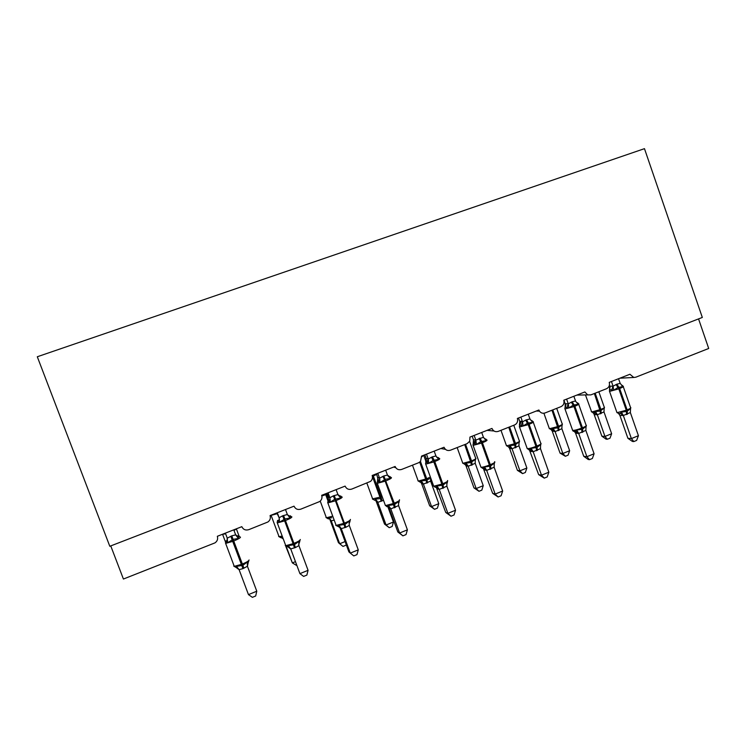 <?xml version="1.0" encoding="UTF-8"?>
<svg xmlns="http://www.w3.org/2000/svg" width="746" height="746" viewBox="0 0 746 746"><rect width="100%" height="100%" fill="white"/><g stroke="black" fill="none" stroke-linecap="round" stroke-linejoin="round"><path stroke-width="1.12" d="M698.554 318.906L708.7 348.475L635.806 377.196L633.792 377.467L629.913 374.259L609.24 382.372C609.958 385.29 609.062 387.407 606.535 388.722L590.879 394.886L587.671 394.895L584.873 391.948L563.771 400.229C564.508 403.176 563.584 405.32 561.001 406.654L545.028 412.958C542.78 413.666 540.925 413.06 539.461 411.13L538.901 410.002L517.36 418.459L517.584 419.345C517.845 421.984 516.829 423.859 514.526 424.968L498.216 431.393C495.353 432.195 493.274 431.207 491.968 428.437L469.971 437.072L469.719 441.212L467.08 443.656L450.425 450.22C447.497 451.041 445.371 450.052 444.047 447.255L421.583 456.076L420.539 461.42L418.627 462.744L401.609 469.448C398.625 470.288 396.462 469.299 395.1 466.474L372.161 475.482C372.86 477.757 372.338 479.715 370.603 481.357L351.758 489.087C348.708 489.954 346.489 488.956 345.109 486.112L321.666 495.316C322.403 497.778 321.768 499.848 319.764 501.508L300.815 509.154C297.701 510.04 295.435 509.052 294.027 506.17L270.071 515.579C270.835 518.181 270.117 520.316 267.907 521.995L248.754 529.669C245.565 530.574 243.261 529.576 241.816 526.676L217.338 536.29C218.121 539.004 217.338 541.195 214.96 542.883L123.416 579.036L110.753 545.913M37.3 356.756L644.469 148.659L702.322 317.451L109.802 546.277L37.3 356.756M611.636 433.743L609.995 438.182L607.328 439.254L604.959 436.438L611.636 433.743L603.999 411.932L597.322 414.748L594.338 414.655L593.937 413.899L601.873 436.186L604.959 436.438L597.341 414.729M591.27 411.494L593.35 412.967L595.504 411.578L600.166 411.027L594.366 393.515M600.39 413.844L600.166 411.027L604.157 408.137L604.111 409.05M603.999 411.932L604.157 408.137M597.294 414.599L595.504 411.578M607.328 439.254L606.088 439.152L601.873 436.186M621.521 385.178L622.901 386.605L617.94 387.491L613.744 390.223L609.435 389.58L610.06 387.584L609.696 386.148L613.072 386.186L616.895 384.171L620.178 383.388L618.546 378.716M627.899 438.303L631.386 438.583L638.427 435.711L636.627 440.42L633.82 441.567L632.422 441.445L627.899 438.303L619.907 415.419L618.667 413.648L620.29 413.377L621.409 412.184L627.209 411.26L630.547 408.519L630.51 409.395M633.82 441.567L631.386 438.583L623.33 415.522L619.935 415.438L618.732 413.666M638.427 435.711L630.351 412.547L623.33 415.522L620.29 413.377M609.603 389.337L609.696 386.148M609.389 385.337L609.678 386.176M611.44 381.514L613.025 386.046M613.744 390.223L613.072 386.186M620.178 383.388L622.901 386.605M621.409 412.184L623.274 415.391M630.547 408.519L630.351 412.547M576.733 402.663L577.73 403.008L578.243 404.248L573.133 405.181L568.9 407.931L565.151 407.157L564.834 408.435M574.122 431.505L575.651 431.272L576.705 430.088L582.57 429.155L586.02 426.358L585.974 427.365M583.726 456.282L586.897 456.711L594.086 453.773L592.361 458.501L589.499 459.667L588.221 459.489L583.726 456.282L575.595 433.202L574.439 431.496M589.499 459.667L586.897 456.711L578.7 433.445L575.595 433.202M594.086 453.773L585.871 430.405L578.7 433.445M573.851 396.275L575.707 401.404L578.243 404.248M565.16 406.729L565.207 403.67L568.265 403.838L572.163 401.786L575.511 400.984M563.948 400.164L565.356 404.388M566.606 399.119L568.219 403.698M565.151 407.148L565.459 404.397C566.121 404.5 566.018 405.423 565.16 407.157M568.9 407.931L568.265 403.838M576.705 430.088L578.654 433.305M586.02 426.358L585.871 430.405M531.199 420.585L532.252 420.958L532.672 422.245L527.413 423.224L523.133 426.013L519.43 425.071L519.803 421.537L522.545 421.854L525.641 420.11L529.94 418.944L528.243 414.189M528.69 449.707L530.098 449.521L531.077 448.365L537.017 447.413L540.589 444.56L540.524 445.726M538.659 474.624L541.503 475.202L548.842 472.209L547.191 476.946L544.272 478.139L538.659 474.624L529.315 449.707M544.272 478.139L541.503 475.202L533.166 451.731L530.378 451.339M548.842 472.209L540.477 448.635L533.166 451.731L530.098 449.521M519.822 424.446L519.803 421.537M518.526 418.002L519.794 421.555M520.848 417.089L522.461 421.695M523.133 426.013L522.545 421.854M529.94 418.944L532.672 422.245M531.077 448.365L533.11 451.591M540.589 444.56L540.477 448.635M484.49 438.825L485.832 439.273L486.159 440.606L480.741 441.641L476.424 444.457L473.262 443.478L475.799 440.075L483.417 437.268L481.702 432.466M482.326 468.283L483.613 468.152L484.508 467.015L490.523 466.054L494.216 463.126L494.141 464.506M492.677 493.348L495.176 494.076L502.664 491.027L501.098 495.764L498.114 496.985L492.677 493.348L483.287 468.32M498.114 496.985L495.176 494.076L486.681 470.39L484.238 469.84M502.664 491.027L494.15 467.229L486.681 470.39L483.613 468.152M473.561 442.49L473.477 439.776L475.799 440.075L474.148 435.431M472.181 436.205L473.468 439.795M473.253 443.469L473.477 439.776M476.424 444.457L475.873 440.243M483.417 437.268L486.159 440.606M484.508 467.015L486.634 470.25M494.216 463.126L494.15 467.229M437.538 457.457L438.443 457.969L438.676 459.359L433.09 460.45L428.736 463.285L425.696 462.044L426.19 458.389L428.232 459.004L432.382 456.841L435.934 455.974L434.181 451.125M434.993 487.25L436.158 487.166L436.97 486.056L443.059 485.087L446.882 482.093L447.367 482.681L446.789 483.725M445.735 512.455L447.889 513.351L455.536 510.236L454.053 514.973L451.004 516.223L445.735 512.455L436.317 487.352M451.004 516.223L447.889 513.351L439.235 489.432L437.156 488.733M455.536 510.236L446.863 486.215L439.235 489.432M426.339 460.841L426.19 458.389M424.866 454.79L426.18 458.408M426.479 454.155L428.176 458.865M428.736 463.285L428.232 459.004M435.934 455.974L438.676 459.359M436.97 486.056L439.189 489.292M446.882 482.093L446.863 486.215M569.646 450.724L568.07 455.172L565.365 456.272L562.848 453.475L569.646 450.724L561.878 428.726L555.089 431.598L552.18 430.974L560.041 453.102L562.848 453.475L555.099 431.58M549.215 428.251L551.285 429.761L553.187 428.428L557.896 427.868L551.965 410.216M558.213 430.675L557.896 427.868L562.008 424.912L561.952 425.966M561.878 428.726L562.008 424.912M551.275 429.752C553.168 430.479 553.663 430.946 552.758 431.132L551.238 429.761L552.18 430.974M555.052 431.449L553.187 428.428M565.365 456.272L560.041 453.102M526.862 468.031L525.352 472.488L522.592 473.617L519.925 470.838L526.862 468.031L518.964 445.847L512.036 448.775L509.593 448.411L517.407 470.334L519.925 470.838L512.054 448.756L509.182 446.686L510.059 445.595L514.815 445.036L508.744 427.244M506.329 445.343L508.399 446.873L509.182 446.686M515.225 447.833L514.815 445.036L519.048 442.014L518.983 443.227M518.964 445.847L519.048 442.014M511.998 448.626L510.059 445.595M522.592 473.617L517.407 470.334M483.24 485.683L481.813 490.141L478.988 491.288L476.172 488.537L483.24 485.683L475.211 463.303L468.152 466.278L466.008 465.784L473.962 487.893L476.172 488.537L468.171 466.269M462.539 462.846L464.655 464.32L466.101 463.098L470.894 462.529L464.683 444.597M471.397 465.327L470.894 462.529L475.258 459.452L475.174 460.851M475.211 463.303L475.258 459.452M468.115 466.138L466.101 463.098M478.988 491.288L473.962 487.893M438.779 503.671L437.417 508.138L434.545 509.304L431.57 506.581L438.779 503.671L430.61 481.095L423.411 484.135L421.583 483.501L429.668 505.797L431.57 506.581L423.42 484.117M417.9 480.704L420.045 482.112L421.266 480.937L426.115 480.368L419.709 462.156M426.721 483.156L426.115 480.368L429.593 478.671M430.61 481.095L430.619 478.055M423.374 483.986L421.266 480.937M434.545 509.304L429.668 505.797M388.256 476.358L390.055 477.058L390.186 478.512L385.384 479.277L380.04 482.522L377.439 481.366L377.905 477.393L379.583 478.177L383.817 475.967L387.454 475.071L385.663 470.185M386.67 506.609L387.706 506.59L388.433 505.508L394.587 504.51L398.55 501.452L399.147 502.002L398.439 503.419M397.823 531.963L399.604 533.017L407.409 529.837L406.02 534.593L402.905 535.861L397.823 531.963L389.02 507.877M402.905 535.861L399.604 533.017L390.792 508.884L388.34 506.795M407.409 529.837L398.578 505.602L390.792 508.884M378.119 479.51L376.562 473.757M377.793 473.272L379.527 478.027M380.04 482.522L379.583 478.177M390.055 477.058L387.435 475.071L390.186 478.512M388.433 505.508L390.736 508.744M398.55 501.452L398.578 505.602M393.431 522.013L392.154 526.49L389.225 527.683L386.083 524.988L377.793 502.319L376.282 501.554L384.507 524.056L386.083 524.988L393.431 522.013L387.845 506.711M383.509 500.305L377.793 502.338L375.555 499.139L380.46 498.561L372.385 476.312M374.529 500.268L375.555 499.139M377.746 502.189L376.972 500.892M389.225 527.683L384.507 524.056M338.572 495.67L340.652 496.556L340.67 498.067L334.749 499.26L330.301 502.161L327.932 500.902L328.604 496.799L329.891 497.75L333.257 495.876L337.929 494.579L336.11 489.646M335.877 524.69L335.719 525.296L337.975 526.48L338.852 525.361L345.09 524.354L349.193 521.221L349.902 521.734L349.072 523.645M358.267 549.867L356.97 554.623L353.79 555.919L350.294 553.112L358.267 549.867L349.268 525.398L345.92 527.282L341.267 528.606L350.294 553.112L348.895 551.881L339.934 527.571M341.323 528.755L339.99 527.711M327.242 493.125L328.604 496.817M328.072 492.798L329.844 497.601L329.863 499.522L328.921 501.191M330.301 502.161L329.891 497.75M340.652 496.556L337.919 494.579L340.67 498.067M338.852 525.361L341.267 528.606M349.193 521.221L349.268 525.398M346.172 544.505L345.985 545.205L343.001 546.417L339.691 543.759L331.252 520.894L330.086 519.971L338.451 542.668L339.691 543.759L345.09 541.568M334.171 520.074L331.252 520.894L328.93 517.705L331.811 517.808M325.965 517.482L328.091 518.778L328.93 517.705M331.205 520.755L330.217 519.235M288.665 515.579L290.175 516.474L290.091 518.041L284.972 518.908L279.498 522.219L277.568 520.456M285.485 544.916L285.28 545.485L287.527 546.715L288.208 545.652L294.53 544.627L298.773 541.419L299.612 541.894L298.689 544.524M308.07 570.317L306.867 575.082L303.622 576.406L299.92 573.637L308.07 570.317L298.904 545.615L295.481 547.536L290.726 548.897L299.92 573.637L290.781 549.056L287.667 546.678M285.494 509.527L287.35 514.507L290.091 518.041M276.869 512.912L279.135 517.743L282.575 515.831L287.35 514.507M277.279 512.744L279.088 517.593M279.498 522.219L279.135 517.743M288.208 545.652L290.726 548.897M298.773 541.419L298.904 545.615M285.513 545.624L292.357 562.904L286.128 546.156M296.358 565.328L292.357 562.904L295.052 561.813M278.612 536.43L280.701 537.661L281.363 536.635L282.538 537.997L281.512 537.754L283.266 538.948M238.366 535.926L238.412 538.453L233.125 539.367L227.577 542.724L225.665 541.242L226.057 540.775M233.983 565.599L233.75 566.111L235.969 567.389L236.463 566.382L242.86 565.337L247.252 562.055L248.222 562.484L247.439 566.27L242.944 568.638L239.084 569.627L248.465 594.609L256.783 591.214L247.439 566.279L247.252 562.055M233.778 529.837L235.661 534.863L238.412 538.453M225.385 533.129L227.269 538.174L231.792 535.833L235.661 534.863M227.577 542.724L227.269 538.174M236.463 566.382L239.084 569.627M256.783 591.214L255.682 595.989L252.372 597.341L248.465 594.609M395.716 467.658L393.674 467.043M445.446 449.334L440.839 448.514M494.02 431.001L487.054 430.358M585.461 394.932L591.671 411.988L600.866 409.423L595.177 393.198M601.201 413.526L600.866 409.423C603.934 408.155 605.053 407.381 604.223 407.12L598.842 391.753M593.154 412.967L594.282 413.955L593.34 412.967M594.487 412.715L597.322 414.748M616.047 384.507L618.807 388.862L609.79 391.352L609.379 390.829M616.755 412.025L617.231 412.613L626.276 410.235L626.547 414.59M622.192 385.318L623.115 386.214C624.038 386.428 622.891 387.193 619.665 388.517L618.807 388.862L626.276 410.235L627.125 409.899C630.342 408.547 631.47 407.736 630.519 407.447L623.283 386.708M627.395 414.244L627.125 409.899L619.665 388.517L616.895 384.171M611.944 389.505L612.998 386.027M571.296 402.131L573.972 406.57L564.983 408.985L572.676 430.442C574.662 430.414 577.628 429.64 581.572 428.139L581.992 432.484M577.563 402.831L578.542 403.754C579.53 403.987 578.29 404.808 574.849 406.225L573.972 406.57L581.572 428.139L582.44 427.794C585.871 426.348 587.083 425.472 586.067 425.164L578.719 404.276M582.85 432.139L582.44 427.794L574.849 406.225L572.163 401.786M572.331 429.827L573.087 431.095L574.625 431.496C576.434 431.99 576.919 432.466 576.061 432.932L574.467 431.505M567.156 407.176L568.191 403.679M578.682 433.463L575.651 431.272M575.623 433.221L575.399 432.755M525.641 420.11L528.224 424.642L519.524 426.992L519.365 426.414M527.002 448.01L527.226 448.644C529.054 448.672 531.963 447.936 535.954 446.416L536.514 450.743M532.047 420.707L533.073 421.649C534.117 421.891 532.793 422.777 529.11 424.297L528.224 424.642L535.954 446.416L536.84 446.061C540.505 444.513 541.81 443.572 540.738 443.245L533.269 422.189M537.4 450.388L536.84 446.061L529.11 424.297L526.527 419.765M521.454 425.211L522.498 421.732L521.034 421.229C520.251 421.182 521.864 420.903 519.682 425.127L519.468 426.861L527.226 448.644L529.268 449.707L530.406 451.358M531.012 420.492L532.252 420.958M479.035 438.462L481.524 443.096L473.113 445.381L472.945 444.765M480.713 466.567L480.956 467.238C482.718 467.266 485.525 466.548 489.395 465.066L490.113 469.383M486.793 439.907C487.688 440.224 486.233 441.166 482.429 442.732L481.524 443.096L489.395 465.066L490.299 464.702C494.094 463.107 495.521 462.1 494.598 461.699M491.008 469.02L490.299 464.702L482.429 442.732L479.939 438.107M474.81 443.618L475.985 440.653M484.331 438.657L485.832 439.273M484.266 469.868L483.175 468.274M431.458 457.205L433.846 461.933L425.714 464.152L425.546 463.518M433.454 485.525L433.706 486.224L441.856 484.107L442.732 488.406M439.58 458.548C440.28 458.949 438.676 459.946 434.769 461.56L433.846 461.933L441.856 484.107L442.779 483.734C446.677 482.093 448.262 481.03 447.516 480.545M443.656 488.033L442.779 483.734L434.769 461.56L432.382 456.841M427.197 462.408L428.157 458.837M436.671 457.158L438.443 457.969M439.226 489.451L438.089 487.968L436.158 487.166M437.175 488.761L436.261 487.343M543.899 413.237L549.392 428.754L557.747 426.591L558.567 426.264L552.786 409.899M559.034 430.349L558.567 426.264C561.841 424.903 563.034 424.082 562.158 423.803L556.702 408.351M552.245 429.537L555.089 431.598M500.976 430.302L506.525 445.866L514.628 443.758L515.467 443.422L509.583 426.917M516.055 447.497L515.467 443.422C518.946 441.968 520.214 441.091 519.291 440.793L513.77 425.267M508.52 446.863L509.611 448.43M457.149 447.572L462.818 463.313L470.67 461.261L471.519 460.916L465.541 444.262M472.246 464.982L471.519 460.916C475.109 459.415 476.507 458.482 475.706 458.119M464.945 464.273L466.036 465.812M465.29 464.171L468.152 466.278M412.463 465.178L418.245 481.105L426.721 478.755L420.464 461.494M427.589 482.802L426.721 478.755L430.377 477.02M423.915 455.163L421.788 456.794M430.507 478.876L430.806 478.205M420.045 482.112L422.46 482.83L420.53 481.991L421.602 483.52M422.842 482.998L423.411 484.135M382.875 476.34L385.16 481.161L377.308 483.333L377.131 482.671M385.188 504.893L385.449 505.611L393.319 503.55L394.364 507.83M391.38 477.58C391.874 478.065 390.121 479.128 386.102 480.788L385.16 481.161L393.319 503.55L394.27 503.168C398.271 501.489 399.996 500.352 399.464 499.783M395.305 507.448L394.27 503.168L383.817 475.967M389.552 477.71L390.046 477.617M378.576 481.59L379.611 479.529L379.509 478M390.792 508.903L389.067 507.01L387.706 506.59M372.385 498.906L381.029 496.939L373.345 475.929L372.459 476.284L372.254 475.771M381.15 501.331L380.46 498.561L381.346 498.207L381.029 496.939L382.12 496.491M376.795 474.391L373.345 475.929L373.028 475.146M382.036 500.986L381.346 498.207M375.574 500.398L376.301 501.582M374.893 500.165L372.776 499.26L366.873 483.128M333.257 495.876L335.43 500.808L327.848 502.916L327.671 502.245M330.189 499.456L327.979 500.93L327.848 502.916L336.148 525.417L343.747 523.403L344.96 527.664M342.153 497.013C342.442 497.591 340.521 498.729 336.399 500.426L335.43 500.808L343.747 523.403L344.717 523.021C348.82 521.286 350.713 520.093 350.387 519.421M345.92 527.282L334.227 495.493M339.971 497.181L340.577 497.06M341.314 528.765L338.218 526.415M320.239 501.116L326.384 517.771L332.735 516.157M327.895 500.622L325.694 494.654L321.862 495.987M328.576 499.643L326.608 494.3L325.694 494.654L325.377 493.861M327.541 493.927L326.608 494.3L326.291 493.507M328.772 518.414L329.583 519.076M328.352 518.703L329.35 518.974L328.1 518.768M282.575 515.831L284.636 520.876L277.307 522.937L277.12 522.247M278.193 521.202L279.013 519.887L277.428 520.922L277.307 522.937L285.765 545.662L293.113 543.694L294.502 547.928M291.873 516.866C291.938 517.538 289.858 518.74 285.615 520.484L284.636 520.876L293.113 543.694L294.092 543.293C298.316 541.521 300.377 540.253 300.265 539.489M295.481 547.536L283.564 515.449M289.327 517.081L290.054 516.913M279.424 519.794L279.069 517.565M287.48 514.796L290.175 516.474M277.167 513.714L271.106 515.355L279.041 536.672L282.202 536.094M280.86 537.614L281.512 537.754M230.784 536.234L232.724 541.382L225.646 543.396L225.46 542.696M226.364 541.652L227.064 540.636L225.768 541.372L225.646 543.396L234.263 566.345L241.368 564.414L242.944 568.638M240.501 537.148C240.343 537.913 238.086 539.19 233.731 540.981L232.724 541.382L241.368 564.414L242.375 564.013C246.712 562.195 248.94 560.852 249.061 559.985M243.942 568.238L231.792 535.833M227.549 540.533L227.064 540.636L227.222 538.025M235.624 534.751L238.608 536.822M239.121 569.72L236.016 567.37M225.637 533.81L222.271 534.35M236.641 528.709L234.03 530.499M633.792 377.467L619.833 378.213M587.671 394.895L576.882 395.082M539.461 411.13L536.234 411.046M604.363 407.614L604.26 408.463M609.874 387.426L609.519 391.342L616.951 412.594L619.049 413.648L619.488 414.599M630.566 408.92L630.687 408.034M586.132 426.675L586.253 425.798M540.747 444.952L540.925 443.917M533.148 451.694L529.259 449.707M473.253 443.478L473.113 445.381L480.956 467.238L486.131 469.532M494.234 463.816L494.682 462.389M485.618 438.937L486.69 439.898M425.854 462.212L425.714 464.152L433.706 486.224L438.573 488.173M447.246 482.494L447.507 481.235M438.256 457.55L439.366 458.529M428.446 459.909L425.854 462.222M436.886 457.41L437.538 457.466M562.307 424.325L562.148 425.304M519.449 441.352L519.244 442.462M508.39 446.873L512.045 448.728M475.622 458.109L469.626 441.399M475.799 458.809L475.267 460.17M464.655 464.32L467.854 465.579M425.994 461.615L423.691 455.246M379.854 479.51L377.42 481.394L377.308 483.333L385.449 505.611L389.869 507.299M399.091 501.741L399.352 500.463M389.916 476.554L391.063 477.533M349.939 521.379L350.2 520.093M340.586 495.95L341.752 496.939M337.985 526.48L340.157 526.918M299.752 541.419L300.013 540.123M290.231 515.756L291.416 516.754M287.536 546.715L289.392 547.014M280.701 537.661L281.512 537.745M248.502 561.887L248.772 560.572M238.804 535.992L240.016 536.989M237.732 535.889L238.366 535.936M235.969 567.389L237.545 567.594M225.339 541.615L222.56 534.239M239.065 536.085L236.426 529.026"/></g></svg>
